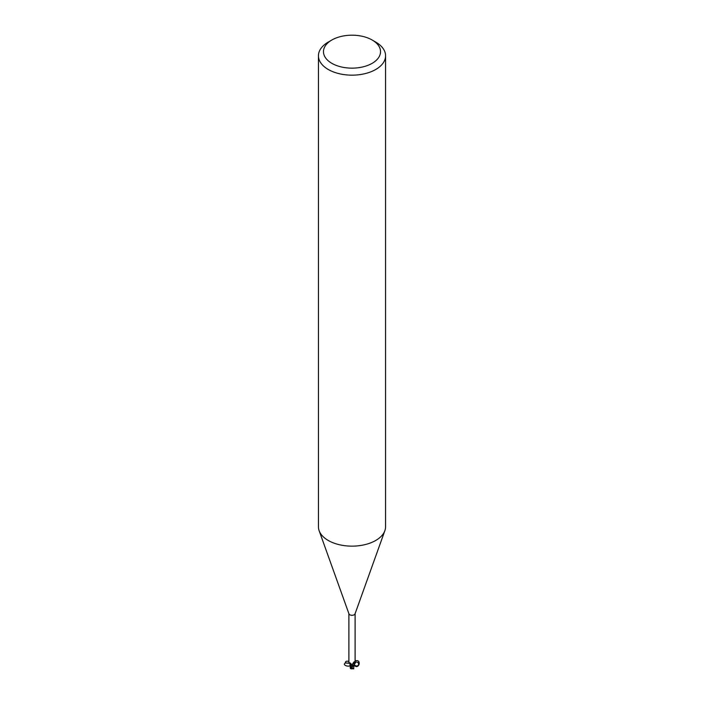 <?xml version="1.0" encoding="UTF-8"?>
<svg xmlns="http://www.w3.org/2000/svg" width="704" height="704" viewBox="0 0 704 704"><rect width="100%" height="100%" fill="white"/><g stroke="black" fill="none" stroke-linecap="round" stroke-linejoin="round"><path stroke-width="1.06" d="M372.178 40.022L375.734 42.082A33.563 19.378 180 0 1 385.563 55.783L385.563 526.759A33.563 19.378 180 0 1 384.868 530.693A33.563 19.378 180 0 1 375.734 540.461A33.563 19.378 180 0 1 342.382 545.327A33.563 19.378 180 0 1 319.132 530.693A33.563 19.378 180 0 1 318.437 526.759L318.437 55.783A33.563 19.378 180 0 1 328.266 42.082L331.822 40.022A28.53 16.474 180 0 1 372.178 40.022A28.53 16.474 180 0 1 372.178 63.316A28.53 16.474 180 0 1 331.822 63.316A28.53 16.474 180 0 1 331.822 40.022L328.266 42.082M355.106 613.501A3.106 1.795 180 0 1 355.036 613.862A3.106 1.795 180 0 1 354.191 614.768A3.106 1.795 180 0 1 351.111 615.217A3.106 1.795 180 0 1 348.964 613.862L319.132 530.693M385.563 55.783A33.563 19.378 180 0 1 375.734 69.485A33.563 19.378 180 0 1 339.152 73.682A33.563 19.378 180 0 1 318.437 55.783M351.974 667.506L353.276 665.667A3.274 1.892 180 0 1 352.44 665.799A3.274 1.892 180 0 0 353.285 665.667L354.094 664.805A2.878 1.663 180 0 1 353.514 665.491A3.106 1.795 180 0 1 352.431 665.702L350.812 663.45L349.457 663.186L349.941 663.538L349.95 662.957M350.381 664.409L352.475 665.914L350.143 664.171L350.249 666.538L349.87 663.599M348.894 613.686L348.894 662.121L349.457 663.186M353.514 665.491L352.845 665.227L352.66 663.872L353.91 661.989L355.106 662.121L355.106 613.686M353.162 663.001A3.467 3.326 14 0 0 352.845 665.227L352.66 663.872M353.91 661.989L354.499 661.672L353.91 661.989M353.663 662.306A3.467 3.326 14 0 1 354.499 661.672M353.434 663.335A2.878 1.663 180 0 1 354.094 664.805L356.066 661.883L357.65 662.279C361.064 664.638 355.441 668.633 354.094 664.805M353.1 665.755A3.353 1.936 180 0 1 352.458 665.843L350.574 668.492L351.102 664.814A1.443 0.836 180 0 1 352.317 665.35M349.87 663.318A3.652 2.094 -175.3 0 1 351.102 664.796A2.878 1.663 180 0 1 350.566 664.523L349.562 663.238L349.941 663.538L350.02 662.834M350.856 668.034L352.475 665.922L350.372 664.33M353.707 668.175A3.247 2.05 14.2 0 1 353.637 668.193L353.25 668.58L352.07 667.885A3.194 1.839 180 0 1 351.569 667.867L351.164 668.721A3.238 3.238 0 0 0 353.25 668.58M351.305 668.747L351.569 667.867M352.07 667.885L352.282 666.635M353.646 668.175L354.121 664.717M353.725 667.586L353.628 668.21M353.751 668.87L353.663 667.841M350.266 668.096L350.372 667.498M353.734 667.709L353.61 668.325L353.734 667.709M354.024 665.218C359.128 670.419 362.058 658.654 355.106 660.862M350.566 664.594C350.284 668.07 341.009 664.91 345.655 662.922L349.422 663.159M348.894 661.426C346.729 660.898 345.541 661.285 345.321 662.578L345.242 663.15L345.655 662.922M345.523 662.974L349.686 663.318M351.842 667.506A3.353 1.936 180 0 1 351.314 667.471M355.062 662.226C354.526 661.716 352.484 665.588 357.095 666.01C358.926 665.086 359.11 663.846 357.65 662.279M356.066 661.883L354.147 664.259M355.036 613.862L384.868 530.693M350.231 666.046L350.231 667.902M353.769 667.911L353.769 666.046M350.574 668.615A3.353 3.353 0 0 0 351.076 668.8"/></g></svg>
